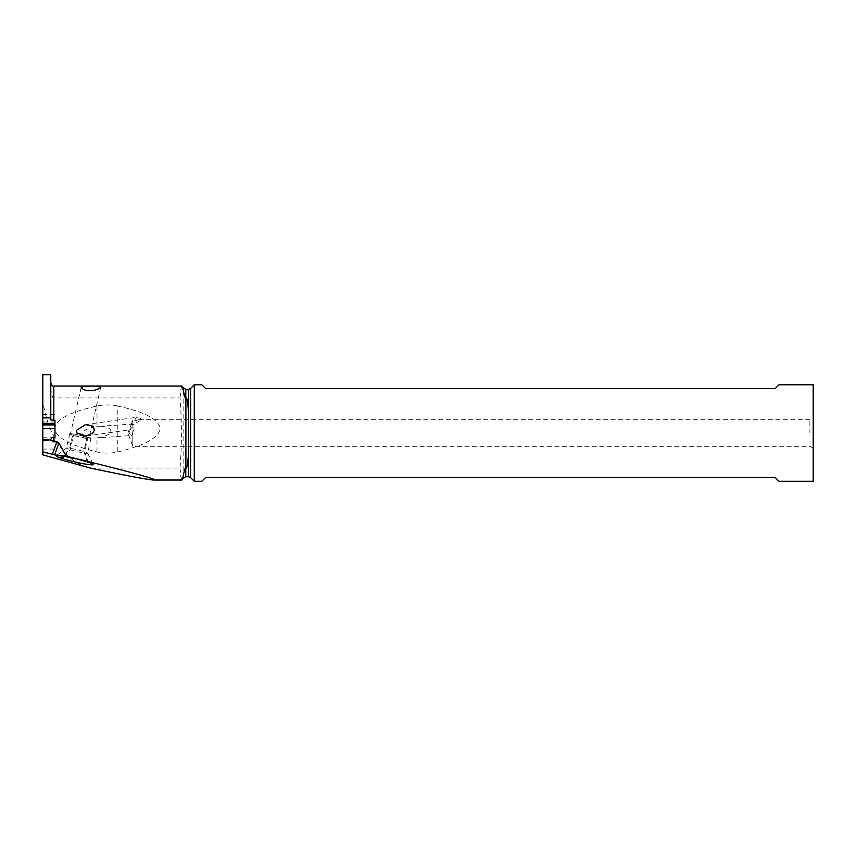 <?xml version="1.0" encoding="UTF-8"?>
<svg xmlns="http://www.w3.org/2000/svg" width="856" height="856" viewBox="0 0 856 856"><rect width="100%" height="100%" fill="white"/><g stroke="black" fill="none" stroke-linecap="round" stroke-linejoin="round"><path stroke-width="0.64" stroke-dasharray="4.28 3.21" d="M54.955 423.463L54.955 420.221M50.782 374.725L50.782 419.943M87.333 467.408C59.492 458.902 46.021 425.389 42.8 400.405L42.8 374.725M50.782 387.896C51.542 398.532 53.832 398.126 53.821 397.965L180.017 397.965C181.825 417.953 181.825 447.998 180.017 468.072L90.394 468.072M117.796 406.001C110.852 404.599 103.918 404.599 96.996 406.001C68.459 412.549 63.141 417.739 59.032 420.874C55.961 423.977 54.581 426.47 54.891 428.364C54.484 430.3 55.843 432.911 58.978 436.196C63.098 439.428 68.245 444.745 96.996 451.968C103.94 453.509 110.863 453.509 117.796 451.968C146.547 444.745 151.683 439.438 155.813 436.207C158.852 433.029 160.211 430.504 159.901 428.631C160.307 426.673 158.927 424.095 155.771 420.874C151.662 417.739 146.344 412.549 117.796 406.001L117.796 451.968M42.8 454.857L42.8 400.405M42.8 420.414L42.8 414.347L42.8 420.414M42.8 437.78L54.955 437.78L54.955 440.658L42.8 440.658M54.955 440.658L54.955 424.908M54.955 422.008L42.8 422.008M180.017 468.072L180.894 476.931L181.943 480.013M181.943 386.013L180.894 389.084L180.017 397.965M194.28 481.275L194.28 384.761M813.2 384.761L813.2 481.275M201.823 384.761L205.622 388.56L775.204 388.56L779.003 384.761M779.003 481.275L775.204 477.477L205.622 477.477L201.823 481.275M813.2 433.018L813.2 417.814L813.2 433.018M809.904 433.018L809.904 419.718L809.904 433.018M132.798 420.061L132.798 425.411C134.446 427.326 134.446 429.509 132.798 431.948L132.798 446.318L132.798 424.79L141.176 419.986L138.961 419.718L134.767 420.842L132.798 420.061L129.962 427.486L130.369 429.712L132.798 424.79M96.996 406.001L96.996 426.588C80.239 429.755 82.358 433.414 81.812 434.195C83.299 435.126 79.148 437.609 95.112 438.015L130.84 435.576C131.792 435.586 132.434 434.377 132.798 431.948M96.996 451.968L96.996 437.919C116.427 434.859 113.163 427.058 101.201 426.245L96.996 426.588M132.798 425.411L132.027 424.105L99.606 426.32M132.177 424.137C130.615 424.876 129.609 427.829 129.16 433.018L130.84 435.576M134.767 420.842A5.703 3.574 81.9 0 1 137.506 417.182A5.703 3.574 81.9 0 1 141.176 419.986M72.696 435.115A10.454 0.888 13 0 1 69.764 433.789A10.454 0.888 13 0 1 72.792 433.853A10.454 0.888 13 0 1 87.184 437.17L87.965 437.427A10.454 0.888 13 0 1 90.907 438.754A10.454 0.888 13 0 1 84.498 438.112A10.454 0.888 13 0 1 73.477 435.372L72.696 435.115L69.368 449.507L70.149 449.753A10.454 0.888 -167 0 0 84.541 453.07A10.454 0.888 -167 0 0 87.569 453.145A10.454 0.888 -167 0 0 87.558 453.07A10.454 0.888 -167 0 0 84.637 451.808L83.856 451.561A10.454 0.888 -167 0 0 69.454 448.234A10.454 0.888 -167 0 0 66.468 448.116A10.454 0.888 -167 0 0 66.426 448.17A10.454 0.888 -167 0 0 69.368 449.507L63.226 456.259M73.177 433.981A9.502 0.802 -167 0 0 70.427 433.917A9.502 0.802 -167 0 0 76.034 435.982A9.502 0.802 -167 0 0 86.189 438.144A9.502 0.802 -167 0 0 88.938 438.208A9.502 0.802 -167 0 0 83.332 436.143A9.502 0.802 -167 0 0 73.177 433.981M53.821 397.965L53.821 386.013M183.141 478.237L183.141 387.8M185.773 476.717L185.773 389.32M188.459 476.717L188.459 389.32M190.61 477.605L190.61 388.431M813.2 448.212L809.904 446.318L132.798 446.318L127.951 433.018L129.16 433.018M64.104 456.409L70.149 449.753L73.477 435.372M87.376 461.962L83.856 451.561L87.184 437.17M87.965 437.427L84.637 451.808L88.157 462.208M42.8 449.058L54.955 449.058M42.8 414.347L54.955 414.347M139.068 419.718L809.904 419.718L813.2 417.814M127.951 433.018L129.962 427.486M85.482 424.576L137.506 417.182M86.263 435.982L130.369 429.712M66.468 448.116L56.207 455.788M87.558 453.07L93.4 464.476M90.907 438.754L87.569 453.145M69.764 433.789L66.426 448.17M100.741 387.276L88.938 438.208M81.213 387.372L70.427 433.917"/><path stroke-width="1.28" d="M50.782 417.91L42.8 417.91L50.782 417.91L50.782 419.943L54.955 420.221L54.955 437.684L51.852 437.619L50.782 439.342L42.8 439.342L42.8 439.952L50.782 439.952L53.821 441.867L56.881 441.867L58.925 443.012L66.233 456.152L54.602 454.889L42.8 451.829L42.8 454.857L90.394 468.072C127.48 475.872 148.602 479.863 153.78 480.023C160.521 480.13 125.864 470.672 66.233 456.152M42.8 417.91L42.8 423.463L54.955 423.463L54.955 424.908L42.8 424.908L42.8 439.342M50.782 417.632L50.782 374.725L42.8 374.725L42.8 417.632M42.8 423.463L42.8 424.908M42.8 451.829L42.8 439.952M54.955 428.31L42.8 428.31M153.78 480.023L181.943 480.023L183.141 476.278L182.285 479.724M185.88 468.072L185.88 397.954C185.848 398.04 187.764 395.814 188.459 413.598L188.459 452.439C187.764 470.233 185.848 467.986 185.88 468.072L185.773 468.072C185.549 466.445 184.671 469.174 183.141 476.278M185.88 397.954L185.773 397.954C185.549 399.591 184.671 396.852 183.141 389.748L181.943 386.013L53.821 386.013L53.821 420.221M83.46 389.608L81.202 387.608L83.246 386.345L95.562 386.067L100.698 386.944L99.51 388.496L94.064 390.486L87.729 390.775L83.46 389.608M94.385 430.343L93.229 426.256L85.482 424.576L76.494 430.343L76.847 433.018L86.263 435.982L92.748 433.018L94.385 430.343M188.459 413.598L188.459 389.32L190.61 388.431L194.28 384.761L194.28 481.275L190.61 477.605L188.459 476.717L185.773 476.717L183.141 478.237M194.28 481.275L201.823 481.275L205.622 477.477L775.204 477.477L779.003 481.275L813.2 481.275L813.2 384.761L779.003 384.761L775.204 388.56L205.622 388.56L201.823 384.761L194.28 384.761M61.557 456.013A18.736 1.594 -167 0 0 56.207 455.788A18.736 1.594 -167 0 0 61.397 458.281L62.178 458.527A18.736 1.594 -167 0 0 82.54 463.556A18.736 1.594 -167 0 0 93.4 464.476A18.736 1.594 -167 0 0 88.157 462.208L87.376 461.962A18.736 1.594 -167 0 0 61.557 456.013M50.782 439.952L50.782 439.342M53.821 437.684L53.821 441.867M188.459 389.32L185.773 389.32L183.141 387.8L183.141 389.748M185.773 468.072L185.773 476.717M185.773 389.32L185.773 397.954M188.459 452.439L188.459 476.717M190.61 388.431L190.61 477.605M188.513 415.363L188.513 450.673M52.302 454.45L56.881 441.867M54.602 454.889L58.925 443.012M62.178 458.527L64.104 456.409M63.226 456.259L61.397 458.281M53.821 386.013C52.922 386.591 51.906 385.575 50.782 382.974M183.141 387.8L182.275 386.313"/></g></svg>
